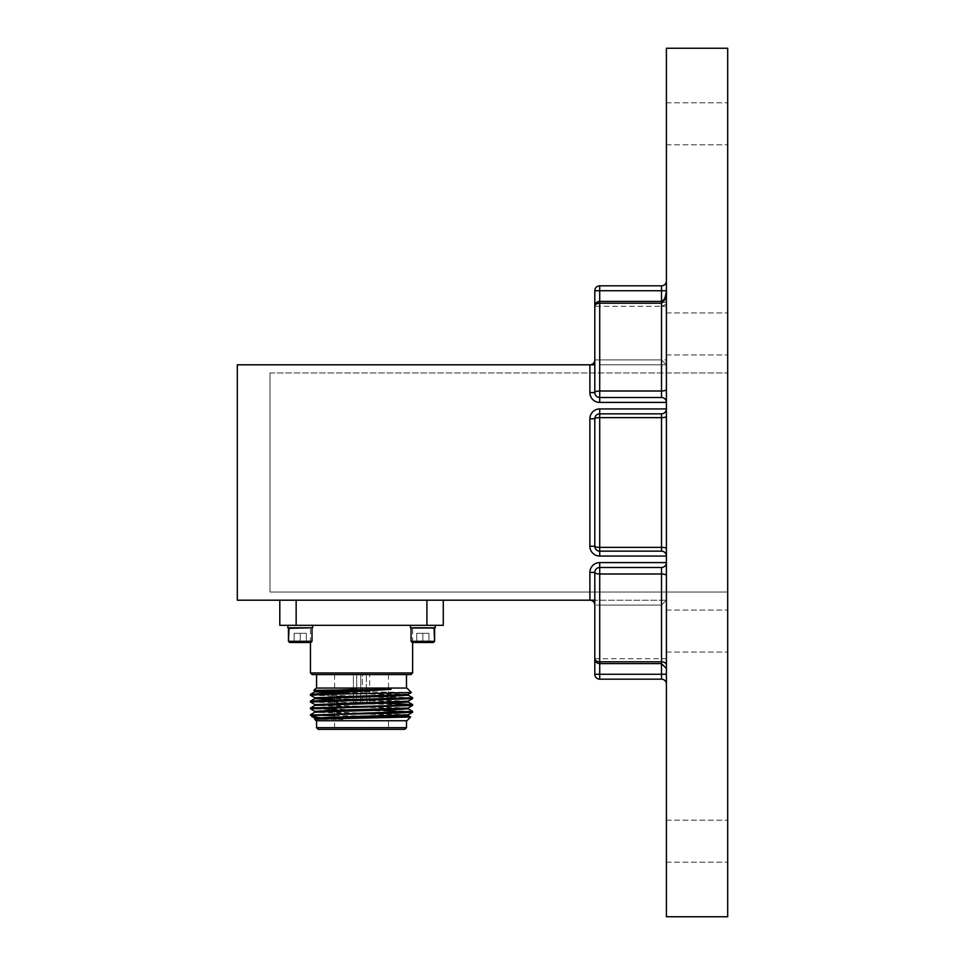 <?xml version="1.0" encoding="UTF-8"?>
<svg xmlns="http://www.w3.org/2000/svg" width="965" height="965" viewBox="0 0 965 965"><rect width="100%" height="100%" fill="white"/><g stroke="black" fill="none" stroke-linecap="round" stroke-linejoin="round"><path stroke-width="0.72" stroke-dasharray="4.83 3.62" d="M666.405 304.228L666.405 408.943A4.909 4.909 0 0 1 661.495 413.84L599.711 413.84A4.909 4.909 0 0 0 594.802 418.75L594.802 546.25A4.909 4.909 0 0 0 599.711 551.16L661.495 551.16A4.909 4.909 0 0 1 666.405 556.057L666.405 416.494L666.405 562.595L599.711 562.595A9.807 9.807 0 0 0 589.892 572.402L589.892 600.194L666.405 600.194L237.306 600.194L237.306 364.806L589.892 364.806A4.909 4.909 0 0 0 594.802 359.897L594.802 306.291L594.802 359.897A4.909 4.909 0 0 1 589.892 364.806A4.909 4.909 0 0 0 594.802 359.897A4.909 4.909 0 0 1 589.892 364.806A4.909 4.909 0 0 0 594.802 359.897L661.495 359.897L666.405 364.806L599.711 364.806L666.405 364.806L666.405 280.924L666.405 364.806L666.405 359.897L599.711 359.897L599.711 290.73L661.495 290.73L661.495 359.897L666.405 364.806L661.495 359.897L661.495 306.291L666.405 304.228L666.405 359.897M666.405 290.73L661.495 290.73L661.495 285.821L599.711 285.821A4.909 4.909 0 0 0 594.802 290.73L594.802 359.897L599.711 359.897L599.711 364.806L599.711 359.897L599.711 364.806L599.711 359.897L661.495 359.897L599.711 359.897L599.711 306.291L661.495 306.291L599.711 306.291L599.711 359.897L599.711 303.191A4.909 3.112 0 0 0 594.802 306.291L594.802 392.598A4.909 1.592 0 0 1 599.711 391.006L599.711 303.191L661.495 303.191L661.495 391.006L599.711 391.006L599.711 397.496L661.495 397.496L599.711 397.496L599.711 402.405L666.405 402.405L666.405 408.943L599.711 408.943A9.807 9.807 0 0 0 589.892 418.75L589.892 546.25A9.807 9.807 0 0 0 599.711 556.057L666.405 556.057C666.091 553.102 664.451 551.473 661.495 551.16C664.451 551.473 666.091 553.102 666.405 556.057L666.405 562.595A4.909 4.909 0 0 1 661.495 567.504L599.711 567.504A4.909 4.909 0 0 0 594.802 572.402L594.802 674.27A4.909 4.909 0 0 0 599.711 679.179L661.495 679.179A4.909 4.909 0 0 1 666.405 684.076L666.405 674.27L666.405 684.076M426.916 600.194L279.802 600.194L443.273 600.194L426.916 600.194L426.916 625.32L443.273 625.32L443.273 600.194M594.802 364.806L589.892 364.806L589.892 392.598L594.802 392.598A4.909 4.909 0 0 0 599.711 397.496A4.909 4.909 0 0 1 594.802 392.598A4.909 4.909 0 0 0 599.711 397.496A4.909 4.909 0 0 1 594.802 392.598A4.909 4.909 0 0 0 599.711 397.496L661.495 397.496C664.451 397.809 666.091 399.45 666.405 402.405L666.405 364.806M666.405 664.921L666.405 600.194L666.405 664.921A4.909 3.112 180 0 0 661.495 661.809L599.711 661.809L599.711 573.994L661.495 573.994L661.495 663.606L661.495 605.103L666.405 600.194L661.495 605.103L666.405 600.194L661.495 605.103L599.711 605.103L599.711 658.709L661.495 658.709L661.495 605.103L661.495 674.27L599.711 674.27L599.711 605.103L661.495 605.103L661.495 658.709L599.711 658.709L599.711 605.103L661.495 605.103L599.711 605.103L599.711 661.809A4.909 3.112 180 0 1 594.802 658.709L599.711 658.709L599.711 663.606L661.495 663.606L666.405 668.516M666.405 416.494L666.405 408.943L666.405 416.494A4.909 1.122 0 0 1 661.495 417.628L661.495 547.372L599.711 547.372L599.711 417.628L661.495 417.628L661.495 413.84C664.451 413.527 666.091 411.898 666.405 408.943C666.091 411.898 664.451 413.527 661.495 413.84M666.405 841.178L666.405 862.191L666.405 841.178M666.405 916.75L666.405 48.25M666.405 123.822L666.405 102.809L666.405 123.822M666.405 333.926L666.405 354.939L666.405 333.926M666.405 631.074L666.405 610.061L666.405 631.074M727.694 916.75L727.694 48.25M727.694 333.926L727.694 354.939L727.694 333.926M727.694 123.822L727.694 102.809L727.694 123.822M727.694 631.074L727.694 610.061L727.694 631.074M727.694 841.178L727.694 862.191L727.694 841.178M727.694 592.028L727.694 372.973L727.694 592.028L269.995 592.028L269.995 372.973L269.995 592.028L727.694 592.028M269.995 372.973L727.694 372.973L269.995 372.973M661.495 285.821A4.909 4.909 0 0 0 666.405 280.924A4.909 4.909 0 0 1 661.495 285.821M594.802 605.103A4.909 4.909 0 0 0 589.892 600.194A4.909 4.909 0 0 1 594.802 605.103L599.711 605.103L594.802 605.103A4.909 4.909 0 0 0 589.892 600.194A4.909 4.909 0 0 1 594.802 605.103A4.909 4.909 0 0 0 589.892 600.194A4.909 4.909 0 0 1 594.802 605.103A4.909 4.909 0 0 0 589.892 600.194L594.802 600.194M666.405 402.405C666.091 399.45 664.451 397.809 661.495 397.496A4.909 4.909 0 0 1 666.405 402.405A4.909 4.909 0 0 0 661.495 397.496L661.495 391.006A4.909 1.592 180 0 0 666.405 389.426M599.711 556.057L599.711 551.16A4.909 4.909 0 0 1 594.802 546.25A4.909 4.909 0 0 0 599.711 551.16A4.909 4.909 0 0 1 594.802 546.25A4.909 1.122 180 0 0 599.711 547.372L599.711 551.16A4.909 4.909 0 0 1 594.802 546.25L589.892 546.25M589.892 418.75L594.802 418.75A4.909 4.909 0 0 1 599.711 413.84A4.909 4.909 0 0 0 594.802 418.75A4.909 4.909 0 0 1 599.711 413.84L599.711 417.628A4.909 1.122 180 0 0 594.802 418.75A4.909 4.909 0 0 1 599.711 413.84L599.711 408.943M661.495 567.504C664.451 567.191 666.091 565.55 666.405 562.595C666.091 565.55 664.451 567.191 661.495 567.504L661.495 573.994A4.909 1.592 0 0 1 666.405 575.574M594.802 572.402A4.909 4.909 0 0 1 599.711 567.504L599.711 573.994A4.909 1.592 180 0 1 594.802 572.402A4.909 4.909 0 0 1 599.711 567.504A4.909 4.909 0 0 0 594.802 572.402A4.909 4.909 0 0 1 599.711 567.504A4.909 4.909 0 0 0 594.802 572.402L589.892 572.402M296.146 600.194L296.146 625.32L279.802 625.32L279.802 600.194M426.916 625.32L296.146 625.32M361.537 625.32L310.453 625.32L361.537 625.32M410.427 625.32L435.239 625.32L410.427 625.32L435.239 625.32L410.427 625.32L410.427 627.781L435.239 627.781L410.427 627.781L435.239 627.781L435.239 625.32M287.823 625.32L312.636 625.32L287.823 625.32M411.657 627.781L434.021 627.781L411.066 628.36L434.6 628.36L411.066 628.36L411.066 641.315L434.6 641.315L411.066 641.315L412.236 642.485L433.43 642.485M416.699 642.485L429.907 642.485L415.758 642.485L428.967 642.485L422.839 642.485L422.839 633.293L416.699 633.293L416.699 642.485L429.907 642.485L416.699 642.485L416.699 633.293L422.839 633.293L422.839 642.485L416.699 642.485L416.699 633.293L416.699 642.485M428.967 633.293L428.967 642.485L422.839 642.485L428.967 642.485L428.967 633.293L422.839 633.293L428.967 633.293L428.967 642.485L428.967 633.293L416.699 633.293L422.839 633.293L422.839 642.485L422.839 633.293L428.967 633.293M287.823 627.781L312.636 627.781L287.823 627.781L312.636 627.781L312.636 625.32M289.054 627.781L311.418 627.781M288.463 641.315L312.009 641.315L288.463 641.315L289.645 642.485L310.827 642.485L289.645 642.485L310.827 642.485L312.009 641.315L288.463 641.315M294.108 642.485L307.316 642.485L293.155 642.485L306.363 642.485L300.236 642.485L300.236 633.293L294.108 633.293L294.108 642.485L307.316 642.485L294.108 642.485L294.108 633.293L300.236 633.293L300.236 642.485L294.108 642.485L294.108 633.293L294.108 642.485M306.363 633.293L306.363 642.485L300.236 642.485L306.363 642.485L306.363 633.293L300.236 633.293L306.363 633.293L306.363 642.485L306.363 633.293L294.108 633.293L300.236 633.293L300.236 642.485L300.236 633.293L306.363 633.293M434.6 628.36L411.066 628.36M434.6 641.315L411.066 641.315M312.081 674.571L410.981 674.571M361.537 674.571L316.58 674.571L361.537 674.571M412.622 672.943L310.453 672.943M316.17 720.746L406.892 720.746M361.537 720.746L316.58 720.746L361.537 720.746M334.566 715.572L388.509 716.356M395.228 716.464L410.595 717.007M314.614 719.19L342.901 719.456L325.265 718.31M316.629 715.21L310.453 715.029M342.901 719.456L321.815 718.792M318.426 718.623L314.916 718.237M408.159 714.824L314.916 711.422M408.159 708.021L314.916 704.619M408.159 701.205L314.916 697.804M408.159 694.402L334.566 691.977M318.426 691.374L314.88 690.952M411.367 692.52L314.916 690.988M388.509 711.145L310.489 708.865M408.726 704.993L310.489 702.05M408.726 698.19L310.489 695.246M412.586 711.35L334.566 709.07M388.509 703.473L314.337 701.591M412.586 697.731L314.337 694.776M318.112 719.456L314.916 719.009M408.195 714.788L408.195 715.644L314.916 712.194M408.195 707.984L408.195 708.829L314.88 705.427M408.195 701.169L408.195 702.013L334.566 699.649M408.195 694.354L408.195 695.21L331.876 692.749M406.892 688.057L316.17 688.057M361.537 688.057L316.58 688.057L361.537 688.057M406.494 727.694L316.58 727.694M318.209 729.335L404.854 729.335M361.537 729.335L332.925 729.335L361.537 729.335M361.537 727.694L334.566 727.694L361.537 727.694M362.357 674.571L369.667 674.571L362.357 674.571L369.667 674.571L362.357 674.571L362.357 702.363L368.027 702.363L366.374 700.723L362.357 700.723L362.357 702.363L369.667 702.363L362.357 702.363L362.357 700.723L366.374 700.723L366.374 674.571L366.374 700.723L368.027 702.363L362.357 702.363L362.357 674.571M353.407 674.571L360.717 674.571L353.407 674.571L360.717 674.571L353.407 674.571L353.407 702.363L360.717 702.363L353.407 702.363L353.407 674.571M355.048 702.363L360.717 702.363L360.717 700.723L356.7 700.723L355.048 702.363L356.7 700.723L360.717 700.723L360.717 674.571L360.717 702.363L360.717 674.571L360.717 702.363L355.048 702.363M356.7 674.571L356.7 700.723L356.7 674.571M369.667 702.363L369.667 674.571L369.667 702.363M599.711 402.405A9.807 9.807 0 0 1 589.892 392.598M666.405 548.506A4.909 1.122 180 0 0 661.495 547.372L661.495 551.16M661.495 359.897L661.495 303.191A4.909 3.112 -0 0 0 666.405 300.079M599.711 359.897L594.802 359.897A4.909 4.909 0 0 1 589.892 364.806A4.909 4.909 0 0 0 594.802 359.897L599.711 359.897M594.802 290.73A4.909 4.909 0 0 1 599.711 285.821L599.711 290.73L594.802 290.73M594.802 306.291L599.711 306.291L599.711 301.394A4.909 4.909 0 0 0 594.802 306.291L599.711 306.291L599.711 301.394L661.495 301.394L661.495 306.291L666.405 306.291M589.892 364.806A4.909 4.909 0 0 0 594.802 359.897M599.711 679.179L599.711 674.27L594.802 674.27M599.711 600.194L599.711 605.103L599.711 600.194M661.495 679.179L661.495 674.27L666.405 674.27M666.405 296.484L661.495 301.394L661.495 306.291M666.405 658.709L661.495 658.709L661.495 663.606L661.495 658.709L666.405 658.709M599.711 562.595L599.711 567.504M594.802 658.709L599.711 658.709L599.711 663.606A4.909 4.909 0 0 1 594.802 658.709M666.405 652.075L727.694 652.075L666.405 652.075M666.405 610.061L727.694 610.061L666.405 610.061M666.405 862.191L727.694 862.191L666.405 862.191M666.405 820.178L727.694 820.178L666.405 820.178M666.405 354.939L727.694 354.939L666.405 354.939M666.405 312.925L727.694 312.925L666.405 312.925M666.405 144.822L727.694 144.822L666.405 144.822M666.405 102.809L727.694 102.809L666.405 102.809M416.699 641.544L415.758 642.485L416.699 641.544M428.967 641.544L429.907 642.485L428.967 641.544M312.009 641.315L312.009 628.36M294.108 641.544L293.155 642.485L294.108 641.544M306.363 641.544L307.316 642.485L306.363 641.544M412.622 642.485L412.622 625.32M310.453 642.485L310.453 625.32M314.88 719.046L314.88 718.189M314.88 712.23L314.88 711.386M334.566 714.546L334.566 727.694L332.925 729.335M388.509 713.328L388.509 727.694L390.137 729.335M334.566 674.571L334.566 693.775M334.566 694.112L334.566 700.071M334.566 700.928L334.566 706.887M334.566 707.731L334.566 713.69M388.509 674.571L388.509 698.853M388.509 699.709L388.509 705.668M388.509 706.525L388.509 712.484"/><path stroke-width="1.45" d="M589.892 572.402L594.802 572.402A4.909 1.592 0 0 0 599.711 573.994L599.711 661.809A4.909 3.112 -0 0 1 594.802 658.709A4.909 4.909 0 0 0 599.711 663.606L599.711 674.27L661.495 674.27L661.495 679.179L599.711 679.179A4.909 4.909 0 0 1 594.802 674.27L594.802 572.402A4.909 4.909 0 0 1 599.711 567.504L661.495 567.504A4.909 4.909 0 0 0 666.405 562.595L599.711 562.595A9.807 9.807 0 0 0 589.892 572.402L589.892 600.194A4.909 4.909 0 0 1 594.802 605.103A4.909 4.909 0 0 0 589.892 600.194L237.306 600.194L237.306 364.806L589.892 364.806A4.909 4.909 0 0 0 594.802 359.897L594.802 290.73A4.909 4.909 0 0 1 599.711 285.821L661.495 285.821A4.909 4.909 0 0 0 666.405 280.924M594.802 392.598A4.909 4.909 0 0 0 599.711 397.496L599.711 391.006A4.909 1.592 -0 0 0 594.802 392.598A4.909 4.909 0 0 0 599.711 397.496L661.495 397.496A4.909 4.909 0 0 1 666.405 402.405L599.711 402.405A9.807 9.807 0 0 1 589.892 392.598L594.802 392.598L594.802 306.291A4.909 3.112 0 0 1 599.711 303.191L599.711 391.006L661.495 391.006L661.495 303.191L599.711 303.191L599.711 301.394L661.495 301.394L661.495 290.73L599.711 290.73L599.711 301.394A4.909 4.909 0 0 0 594.802 306.291M589.892 418.75L589.892 546.25A9.807 9.807 0 0 0 599.711 556.057L666.405 556.057A4.909 4.909 0 0 0 661.495 551.16L599.711 551.16A4.909 4.909 0 0 1 594.802 546.25L594.802 418.75A4.909 4.909 0 0 1 599.711 413.84L661.495 413.84A4.909 4.909 0 0 0 666.405 408.943L599.711 408.943A9.807 9.807 0 0 0 589.892 418.75L594.802 418.75A4.909 1.122 0 0 1 599.711 417.628L599.711 547.372L661.495 547.372L661.495 417.628L599.711 417.628L599.711 408.943M666.405 291.201C666.924 296.327 665.283 300.332 661.495 303.191L661.495 301.394L662.726 300.899C663.051 299.681 664.535 302.552 666.405 291.201M666.405 482.5L666.405 916.75L727.694 916.75L727.694 48.25L666.405 48.25L666.405 482.5M661.495 679.179A4.909 4.909 0 0 1 666.405 684.076A4.909 4.909 0 0 0 661.495 679.179M279.802 600.194L279.802 625.32L426.916 625.32L426.916 600.194M296.146 600.194L296.146 625.32M443.273 600.194L443.273 625.32L426.916 625.32M287.823 627.781L287.823 625.32L287.823 627.781L312.636 627.781L312.636 625.32M289.054 627.781L288.463 641.315L312.009 641.315L310.827 642.485L289.645 642.485L288.463 641.315L288.463 628.36L311.418 627.781M410.427 625.32L410.427 627.781L435.239 627.781L435.239 625.32M411.657 627.781L434.021 627.781L434.6 641.315L434.6 628.36M433.43 642.485L412.236 642.485L411.066 641.315L434.6 641.315L433.43 642.485L434.6 641.315M411.066 641.315L411.066 628.36M412.622 672.943L410.981 674.571L312.081 674.571L310.453 672.943L412.622 672.943L412.622 642.485M410.608 717.031L406.892 720.746L316.17 720.746L314.626 719.166L410.608 717.031L408.159 715.596M388.509 716.356L395.228 716.464M325.265 718.31L312.021 716.573L310.453 715.029L397.652 713.087L412.622 712.23L388.509 711.145M316.629 715.21L334.566 715.572M311.9 716.476L318.305 715.029M321.815 718.792L318.426 718.623M314.88 719.046L314.88 718.189L328.546 717.345L408.159 714.824L412.586 712.267M314.88 712.23L314.88 711.386L328.546 710.529L408.159 708.021L412.622 705.427L408.726 704.993M334.566 709.07L310.453 707.984L314.88 705.427L314.88 704.571L408.159 701.205L412.622 698.612L408.726 698.19M334.566 699.649L314.88 698.612L314.88 697.767L408.159 694.402L411.367 692.52L406.892 688.057L316.17 688.057L313.866 690.361L391.042 689.348L310.489 694.318L314.916 691.76L391.042 689.348M334.566 691.977L318.426 691.374M331.876 692.749L314.88 691.796L314.88 690.952L356.845 689.348M314.916 697.804L310.453 695.21L325.41 694.354L411.355 692.544M314.916 690.988L313.866 690.361M314.916 711.422L310.453 708.829L412.586 705.463M314.916 704.619L310.453 702.013L412.586 698.648M311.719 715.029L412.622 711.386L408.159 708.793M310.489 707.936L397.652 705.427L412.586 704.534L388.509 703.473M314.337 701.591L310.489 701.133L325.41 700.313L412.622 697.767L408.159 695.162M314.337 694.776L310.489 694.318M348.679 693.775L317.485 693.775M314.626 719.166L394.528 716.488L408.195 715.644L408.195 714.788M310.489 714.751L314.916 712.194L394.528 709.685L408.195 708.829L408.195 707.984M314.916 705.379L394.528 702.87L408.195 702.013L408.195 701.169M310.489 701.133L314.916 698.576L394.528 696.054L408.195 695.21L408.195 694.354M406.494 727.694L404.854 729.335L318.209 729.335L316.58 727.694L406.494 727.694L406.494 720.746M589.892 392.598L589.892 364.806L594.802 364.806M661.495 551.16L661.495 547.372A4.909 1.122 180 0 1 666.405 548.506M666.405 416.494A4.909 1.122 0 0 1 661.495 417.628L661.495 413.84M666.405 674.27L661.495 674.27L661.495 663.606L599.711 663.606L599.711 661.809L661.495 661.809L661.495 573.994L599.711 573.994L599.711 562.595M666.405 668.516L661.495 663.606L661.495 661.809A4.909 3.112 180 0 1 666.405 664.921M666.405 575.574A4.909 1.592 0 0 0 661.495 573.994L661.495 567.504M661.495 397.496L661.495 391.006A4.909 1.592 180 0 0 666.405 389.426M599.711 285.821L599.711 290.73L594.802 290.73M661.495 285.821L661.495 290.73L666.405 290.73M599.711 402.405L599.711 397.496M594.802 674.27A4.909 4.909 0 0 0 599.711 679.179L599.711 674.27L594.802 674.27M599.711 556.057L599.711 547.372A4.909 1.122 0 0 1 594.802 546.25L589.892 546.25M589.892 600.194L594.802 600.194M312.009 641.315L312.009 628.36M310.453 672.943L310.453 642.485M314.916 718.237L312.021 716.573M412.622 712.23L412.622 711.386M412.622 705.427L412.622 704.571M412.622 698.612L412.622 697.767M310.453 708.829L310.453 707.972M310.453 702.013L310.453 701.169M310.453 695.21L310.453 694.354M412.586 704.534L408.159 701.977M406.494 688.057L406.494 674.571M316.58 688.057L316.58 674.571M316.58 727.694L316.58 720.746M334.566 700.071L334.566 700.928M334.566 706.887L334.566 707.731M334.566 713.69L334.566 714.546M388.509 698.853L388.509 699.709M388.509 705.668L388.509 706.525M388.509 712.484L388.509 713.328"/></g></svg>
